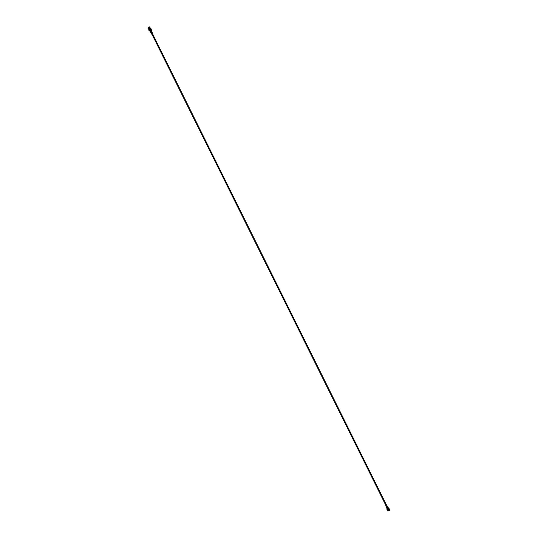 <?xml version="1.0" encoding="UTF-8"?>
<svg xmlns="http://www.w3.org/2000/svg" width="538" height="538" viewBox="0 0 538 538"><rect width="100%" height="100%" fill="white"/><g stroke="black" fill="none" stroke-linecap="round" stroke-linejoin="round"><path stroke-width="0.4" stroke-dasharray="2.69 2.02" d="M150.6 30.565L387.421 507.61M386.351 505.216L385.948 505.451L386.351 505.216M151.77 33.443L152.173 33.215L151.77 33.443M386.385 505.189L385.887 505.478L386.385 505.189M151.736 33.47L152.234 33.181L151.736 33.47M386.95 506.419L386.553 506.655L386.95 506.419M150.99 31.877L151.393 31.641L150.99 31.877M387.293 507.986L387.77 507.704L387.293 507.986M388.396 508.511L387.172 509.224L388.396 508.511M388.167 507.798L386.997 508.376M388.429 508.659L387.373 509.123L388.429 508.659M388.544 508.887L387.481 509.345L388.544 508.887M388.853 509.116L387.427 509.735L388.853 509.116M388.712 508.82L387.279 509.446L388.712 508.82M388.523 509.116L387.649 509.627L388.523 509.116M388.799 509.674L387.925 510.185L388.799 509.674M389.525 510.011L387.925 510.797L389.223 510.185L387.844 510.623L389.344 509.721L387.757 510.454L389.317 509.573L387.669 510.28L389.23 509.399L388.752 509.479L389.216 509.372L388.86 508.666L387.266 509.459L388.86 508.666M387.992 508.154L387.219 508.605L387.992 508.154M387.542 508.423L387.925 508.255L387.542 508.423M386.593 506.722L387.172 506.466L386.593 506.722M387.286 507.993L387.784 507.704L387.286 507.993M388.624 508.235L387.064 509.009M387.078 509.035L388.638 508.262M389.586 509.533L388.927 508.202M388.584 508.141L386.809 509.096L387.609 508.598L388.275 509.93L387.495 510.421L386.835 509.089L387.696 508.551L388.671 508.141L389.33 509.473L388.355 509.883L387.696 508.551L388.006 508.363L387.333 508.706M388.342 508.222L388.725 508.121L388.342 508.222M388.597 508.181L387.037 508.955M389.122 510.367L387.999 511.039L389.122 510.367M389.747 510.185L387.938 511.08M389.774 510.118L387.871 511.06M389.458 509.661L387.602 510.522L389.458 509.661M389.485 510.004L387.871 510.663L389.398 509.836L387.77 510.481L389.31 509.661L387.696 510.32L388.752 509.479C390.588 508.941 386.25 511.046 388.275 509.836L387.629 510.179M389.082 510.333L388.026 510.986L389.082 510.333M388.342 508.78L387.098 509.257L388.806 508.403L387.212 509.486L388.449 509.009M388.154 510.609L389.243 509.694L387.811 510.32L389.176 509.533M388.167 510.656L389.263 509.721L387.831 510.327L389.189 509.567M387.932 509.889L388.987 509.526M388.039 510.596C389.707 509.876 389.687 509.95 387.979 510.831C389.687 509.95 389.707 509.876 388.039 510.596M387.326 508.598L388.214 508.114L387.326 508.598M388.093 510.145L388.981 509.661L388.093 510.145M387.824 509.607L388.766 509.076L387.824 509.607M387.885 509.728L388.826 509.197L387.885 509.728M387.663 509.715L389.001 508.955L387.663 509.715M387.723 509.836L389.061 509.076L387.723 509.836M388.039 508.578L387.69 508.76L388.039 508.578M388.006 508.571L387.582 508.484L387.891 508.329M387.811 508.37L388.167 509.096M387.03 508.45L388.201 507.872M387.999 508.02L387.152 508.39L387.999 508.02M385.961 505.902L386.815 505.478M385.988 505.955L386.842 505.532M385.423 504.53L386.055 504.214M386.008 504.321L385.45 504.563L386.008 504.321M386.728 505.774L386.17 506.016L386.728 505.774M386.862 505.727L386.015 506.097L386.862 505.727M149.356 29.819L150.593 29.213L149.261 29.899M149.537 30.269L150.97 29.314L149.255 29.94L150.512 29.267M149.268 29.644L150.506 29.045L149.174 29.725M149.187 29.758L150.425 29.099M150.579 28.763L149.692 29.321M149.174 29.482L150.284 28.965M149.1 29.583L150.337 28.924M150.754 28.588L149.053 29.408L150.337 28.696L150.163 28.353L148.892 28.931M148.804 29.079L150.351 28.191L148.804 29.079L150.324 28.252L148.811 29.052L150.445 28.373L149.066 29.435L150.257 28.756M150.082 28.312L148.824 29.086L150.169 28.581M148.838 29.086L150.095 28.44M148.844 28.79L150.001 28.238M148.757 28.615L149.994 28.01L148.663 28.696M148.676 28.729L149.914 28.07M148.67 28.44L149.907 27.841L148.575 28.527M148.589 28.554L149.994 28.01M148.589 28.272L149.826 27.667L148.495 28.353M148.501 28.386L149.746 27.727M148.501 28.097L149.739 27.499L148.407 28.184M148.421 28.211L149.658 27.552M148.414 27.929L149.651 27.324L148.32 28.01M148.333 28.037L149.571 27.384M148.374 27.889L149.813 27.223M149.503 27.236L148.434 27.633L149.571 27.156M150.317 28.279L148.972 29.099M150.384 28.346L148.939 29.18L150.492 28.595M148.945 29.267L150.337 28.696L149.06 29.267M150.593 28.79L150.694 29.429L149.335 30.088L150.714 29.462L149.208 30.02L150.647 29.583M150.68 29.193L150.358 29.745M150.66 29.328L149.342 30.067M150.613 29.422L149.692 29.832M150.768 29.361L149.799 30.067M148.73 27.492L149.557 27.129M148.475 28.043L149.739 27.499M148.555 28.211L149.826 27.667M148.643 28.386L149.907 27.841M148.73 28.554L149.981 27.983M148.811 28.729L150.082 28.184M148.898 28.897L150.163 28.353M149.134 28.965L150.203 28.184L149.322 28.554M150.257 28.4L148.925 29.26M148.616 28.978L148.878 29.294L150.546 28.575L149.14 29.442M149.241 29.59L150.506 29.045M149.322 29.758L150.593 29.213M149.409 29.933L150.674 29.388M150.277 29.745L149.416 29.96M148.737 27.559L148.394 27.761M150.391 30.518L150.815 30.357L150.391 30.518M149.524 27.115L148.999 27.31M148.32 27.727L149.625 27.088M149.678 27.398L148.515 28.01L149.678 27.398M148.683 27.949L149.591 27.472L148.683 27.949M149.322 29.234L150.223 28.756L149.322 29.234M149.571 28.998L150.223 28.756L149.571 28.998M150.573 30.256L149.92 30.505L150.573 30.256M150.472 30.262L150.068 30.431L150.485 30.276M149.503 30.121L150.727 29.482M150.949 29.523L149.329 30.363M149.577 30.7L149.941 30.646L149.591 30.895L149.429 30.276M150.593 30.128L150.344 30.424L150.452 29.839L150.082 29.893L150.452 29.839M150.344 30.424L149.941 30.646M151.265 30.041L150.916 30.162M151.225 31.715L150.801 31.87L151.225 31.715M151.232 31.762L150.882 31.903L151.232 31.762M150.237 28.124L148.75 28.864M149.295 29.408L150.579 28.642L149.295 29.408M150.774 28.42L149.1 29.509M149.766 29.234L149.416 29.388M149.282 28.205L150.055 29.139M149.228 29.22L150.586 28.655L149.161 29.449M148.905 29.113L150.411 28.474L149.026 29.462L150.526 28.635M150.257 28.682L149.551 29.012M149.725 28.38L149.308 28.527L149.894 28.729M148.703 28.944L149.053 28.669L148.703 28.944M149.295 29.153L148.858 29.462M150.472 28.521L148.979 29.435M150.398 28.534L148.939 29.18M149.88 29.624L150.183 29.469L149.873 29.624L148.965 27.788L149.275 27.633L148.965 27.788M149.261 27.714L148.649 27.942L149.261 27.714M150.532 30.276L149.92 30.505L150.532 30.276M150.129 29.55L149.705 29.704L150.129 29.55M149.275 29.785L150.774 29.26M149.53 28.258L149.228 27.653L149.268 28.218M149.308 28.366L149.692 29.26M150.358 29.879L150.008 29.166M150.99 30.336L149.927 30.8L150.99 30.336M150.889 30.377L150.048 30.74L150.889 30.377M152.678 33.41L151.508 33.995M152.442 33.578L151.669 33.914L152.442 33.578M153.182 34.822L152.328 35.246M153 34.943L152.449 35.185L153 34.943M152.281 33.49L151.729 33.733L152.281 33.49M152.415 33.443L151.568 33.813L152.415 33.443M387.34 508.202L387.898 507.959L387.34 508.202M387.77 507.704L387.286 508.302L386.54 506.783M388.517 510.232L387.858 510.495M387.663 510.542L388.954 510.004M149.194 29.785L150.573 29.086M148.885 30.269L151.299 29.072M148.831 30.209L151.286 28.991M148.818 30.128L151.232 28.931M387.293 507.67L150.485 30.612M150.842 31.338L387.125 507.334M150.97 31.278L387.252 507.273M150.721 31.399L387.004 507.395M151.091 31.217L387.38 507.213M151.655 33.464L385.948 505.451M152.173 33.215L386.466 505.195M151.595 33.497L152.456 35.232M385.457 504.61L385.887 505.478M152.234 33.181L153.088 34.916M386.096 504.294L386.526 505.162M150.183 30.37L386.62 506.621M151.319 31.675L386.997 506.44M150.203 30.666L386.553 506.655M150.963 30.646L387.064 506.399M389.041 509.627L388.826 509.197M387.925 510.185L387.71 509.748M387.219 508.605L387.985 510.152L387.219 508.605M388.214 508.114L388.981 509.661L388.214 508.114M386.54 506.776L387.508 508.464M387.784 507.704L387.024 506.419L387.925 508.255M388.053 510.434L387.649 510.555M387.616 510.165L387.266 509.459M388.786 510.421L388.597 509.849M388.712 510.454L388.369 509.963M388.026 509.17L387.669 508.444M385.45 504.563L386.17 506.016M386.062 504.261L386.782 505.713M386.015 506.097L387.152 508.39M386.943 505.633L388.08 507.933M149.725 27.404L149.483 26.927M148.515 28.01L148.273 27.525M150.223 28.756L149.591 27.472L150.223 28.756M149.282 29.22L149.92 30.505L149.288 29.22M150.593 29.651L150.142 29.859M151.339 31.668L150.6 30.168M150.694 28.682L150.304 28.944L150.694 28.682M149.571 28.393L149.994 28.211M148.643 28.944L149.026 28.682M149.275 27.633L150.183 29.469M149.705 29.704L150.068 30.431M150.351 29.382L150.714 30.108M150.996 28.938L148.797 30.189M149.719 29.308L150.082 30.034M150.028 29.153L150.391 29.879M149.739 29.294L150.102 30.02M153.061 34.883L152.341 33.43M152.449 35.185L151.729 33.733M152.496 33.349L150.976 30.283M151.568 33.813L150.048 30.74"/><path stroke-width="0.81" d="M386.997 508.376L388.167 507.798M388.342 508.222L388.927 508.202L389.384 509.452M388.12 508.726L388.779 510.058L389.559 509.56L388.9 508.228L387.057 509.183L387.723 510.515L388.698 510.098L388.039 508.766L386.809 509.116L387.663 510.528L386.809 509.116M387.723 510.515L389.061 509.943M388.698 510.098L389.579 509.553M387.037 508.955L388.597 508.181M387.938 511.08L389.747 510.185M387.616 510.555L387.891 511.08L389.774 510.138L389.525 509.614M386.815 505.478L388.1 507.986L387.03 508.45L385.961 505.902M387.004 505.451L385.833 506.036M386.055 504.214L386.768 505.612L385.988 505.955L385.423 504.53M386.183 504.2L385.329 504.624M149.591 29.859L150.748 29.106L149.356 29.819M150.526 28.87L149.268 29.644M150.68 28.965L149.187 29.758M149.093 29.603L150.593 28.79L149.174 29.482M148.75 28.864L150.479 28.171L148.844 28.79M150.169 28.232L148.898 28.897M148.676 28.729L150.156 27.956L148.757 28.615M148.589 28.554L150.068 27.781L148.643 28.386M148.501 28.4L149.988 27.613L148.589 28.272M149.759 27.33L148.501 28.097M149.914 27.418L148.421 28.211M148.327 28.057L149.813 27.27L148.414 27.929M148.737 27.559L149.813 27.223M149.685 27.162L148.374 27.889M149.853 27.505L148.555 28.211M148.636 28.413L150.068 27.734M150.021 27.848L148.73 28.554M150.115 28.03L148.811 28.729M150.351 28.198L149.14 28.891M149.692 29.267L149.201 29.469M151.232 28.931L149.275 29.785M150.647 29.583L149.342 30.343M149.537 30.269L150.358 29.745M149.658 27.203L148.32 28.01M149.826 27.546L148.495 28.353M149.934 27.673L148.575 28.527M150.001 27.889L148.663 28.696M150.082 28.057L148.75 28.87M150.593 29.086L149.261 29.899M150.761 29.126L149.234 29.906M149.53 26.9L148.273 27.875M149.436 26.913L148.273 27.525L149.436 26.913M150.963 29.529L149.436 30.222M150.835 29.489L149.497 30.155M149.429 30.41L149.537 31.002M149.288 30.666L151.218 29.489L151.487 30.02L151.077 30.377L151.427 30.128M150.674 30.599L151.077 30.377M149.759 30.982L150.102 30.861M148.858 29.025L148.737 29.556L150.028 29.106L150.754 28.588L150.6 28.077M149.416 29.388L149.934 29.153M150.479 28.171L150.714 28.649M149.786 28.622L149.611 29.247M149.436 28.897L149.073 28.944M150.458 28.332L150.041 28.48M150.284 28.965L150.627 28.682M149.974 30.908L151.508 33.995L152.57 33.531L151.413 30.148M151.696 33.968L152.328 35.246L153.101 34.903L152.55 33.544M388.584 508.141L387.017 508.921M388.954 510.004L388.517 510.232M150.203 30.821L150.559 30.659M149.84 30.33L150.411 30.067M150.815 29.846L151.165 29.597M150.64 29.052L149.167 29.745M151.299 29.072L148.885 30.269M151.286 28.991L148.831 30.209M149.329 29.812L148.824 30.249L150.169 29.839L151.286 28.951L148.818 30.128M152.456 35.232L385.457 504.61M153.088 34.916L386.096 504.294M388.638 508.262L388.396 507.771M387.078 509.035L386.835 508.551M150.163 30.841L150.613 30.632M150.694 28.682L150.304 28.944M148.643 28.944L149.026 28.682"/></g></svg>
